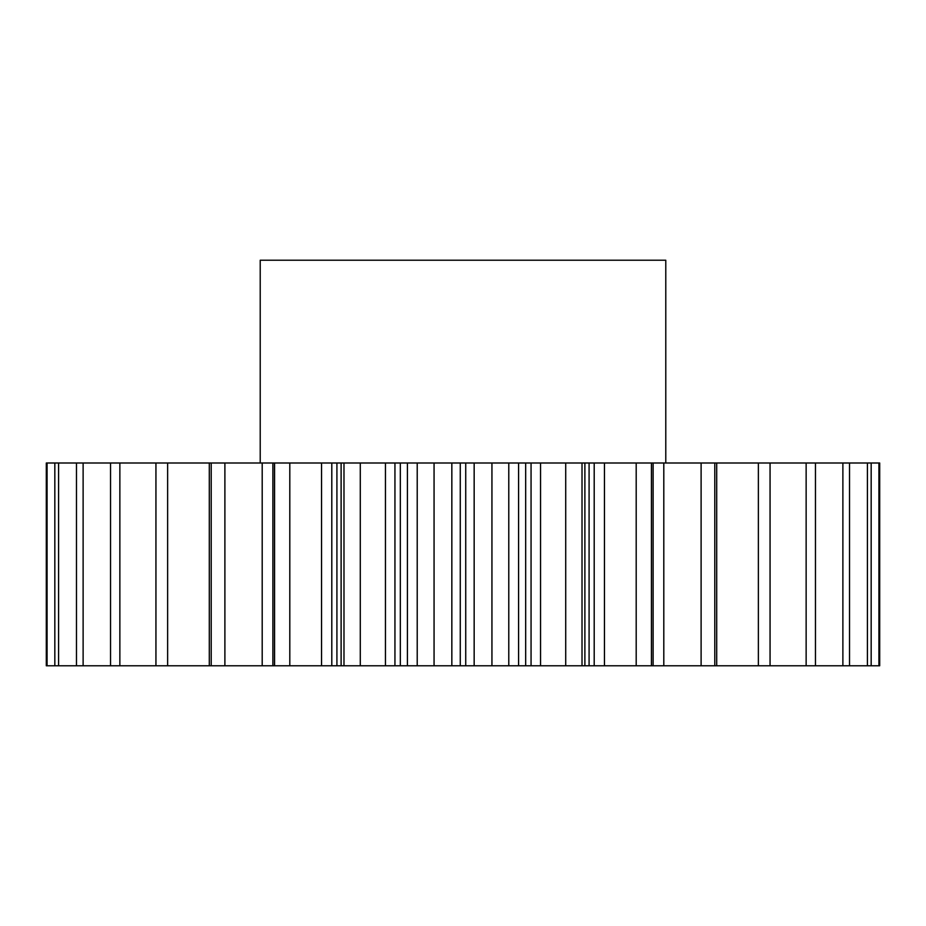 <?xml version="1.0" encoding="UTF-8"?>
<svg xmlns="http://www.w3.org/2000/svg" width="926" height="926" viewBox="0 0 926 926"><rect width="100%" height="100%" fill="white"/><g stroke="black" fill="none" stroke-linecap="round" stroke-linejoin="round"><path stroke-width="1.39" d="M665.782 463L665.782 260.218L260.218 260.218L260.218 463M360.283 463L360.283 665.782L341.115 665.782L341.115 463L879.7 463L879.7 665.782L878.936 665.782L878.936 463M272.869 665.782L224.891 665.782L224.891 463L272.869 463L272.869 665.782L274.513 665.782L274.513 463L341.115 463M47.064 463L46.3 463L46.3 665.782L54.831 665.782L54.831 463L47.064 463L47.064 665.782M224.891 665.782L58.593 665.782L58.593 463L54.831 463M58.593 463L224.891 463M272.869 463L274.513 463M343.986 665.782L343.986 463M434.062 463L434.062 665.782L417.221 665.782L417.221 463M394.939 463L394.939 665.782L400.321 665.782L400.321 463M394.939 665.782L385.447 665.782L385.447 463M360.283 665.782L385.447 665.782M341.115 665.782L336.914 665.782L336.914 463M331.797 463L331.797 665.782L336.914 665.782M331.797 665.782L321.553 665.782L321.553 463M274.513 665.782L321.553 665.782M58.593 665.782L54.831 665.782M716.701 463L716.701 665.782L878.936 665.782M716.701 665.782L701.109 665.782L701.109 463M663.803 463L663.803 665.782L701.109 665.782M663.803 665.782L653.131 665.782L653.131 463M604.447 463L604.447 665.782L653.131 665.782M604.447 665.782L594.203 665.782L594.203 463M589.086 463L589.086 665.782L594.203 665.782M589.086 665.782L584.885 665.782L584.885 463M540.553 463L540.553 665.782L584.885 665.782M540.553 665.782L531.061 665.782L531.061 463M525.679 463L525.679 665.782L531.061 665.782M525.679 665.782L518.595 665.782L518.595 463M474.158 463L474.158 665.782L518.595 665.782M474.158 665.782L465.732 665.782L465.732 463M460.268 463L460.268 665.782L465.732 665.782M460.268 665.782L451.842 665.782L451.842 463M434.062 665.782L451.842 665.782M407.405 463L407.405 665.782L417.221 665.782M407.405 665.782L400.321 665.782M289.803 665.782L289.803 463M274.571 665.782L274.571 463M211.209 665.782L211.209 463M167.629 665.782L167.629 463M155.938 665.782L155.938 463M119.859 665.782L119.859 463M110.541 665.782L110.541 463M83.12 665.782L83.12 463M76.476 665.782L76.476 463M871.169 665.782L871.169 463M867.407 665.782L867.407 463M849.524 665.782L849.524 463M842.88 665.782L842.88 463M815.459 665.782L815.459 463M806.141 665.782L806.141 463M770.062 665.782L770.062 463M758.371 665.782L758.371 463M714.791 665.782L714.791 463M651.429 665.782L651.429 463M636.197 665.782L636.197 463M582.014 665.782L582.014 463M565.717 665.782L565.717 463M508.779 665.782L508.779 463M491.938 665.782L491.938 463M209.299 665.782L209.299 463M262.197 665.782L262.197 463M651.487 665.782L651.487 463"/></g></svg>
